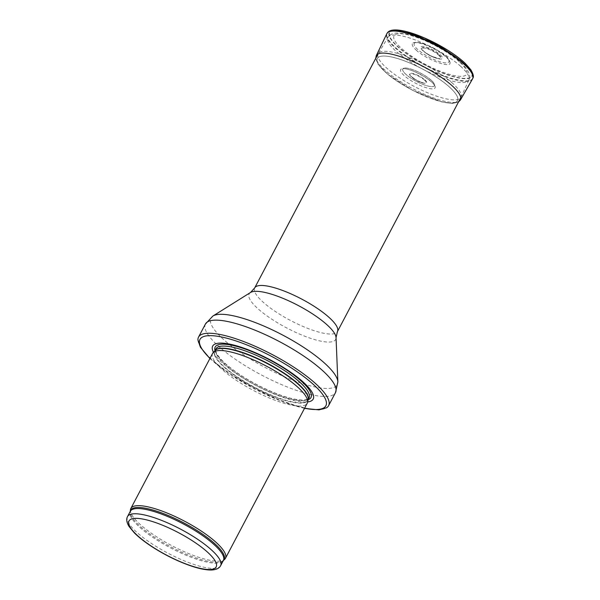 <?xml version="1.0" encoding="UTF-8"?>
<svg xmlns="http://www.w3.org/2000/svg" width="600" height="600" viewBox="0 0 600 600"><rect width="100%" height="100%" fill="white"/><g stroke="black" fill="none" stroke-linecap="round" stroke-linejoin="round"><path stroke-width="0.45" stroke-dasharray="3 2.25" d="M130.447 509.775A53.468 13.793 -152.2 0 0 171.705 545.61A53.468 13.793 -152.2 0 0 224.587 559.41M212.625 353.362A53.468 13.793 -152.2 0 0 253.485 390.495A53.468 13.793 -152.2 0 0 307.215 403.23M213.458 352.282A56.805 14.655 -152.2 0 0 256.095 385.553A56.805 14.655 -152.2 0 0 307.635 401.94M197.933 339.975A73.515 18.968 -152.2 0 0 254.708 388.185A73.515 18.968 -152.2 0 0 326.565 407.798M452.625 83.325A46.785 12.067 -152.2 0 0 409.058 57.435A46.785 12.067 -152.2 0 0 378.225 53.617A46.785 12.067 -152.2 0 0 378.142 53.76A46.785 12.067 -152.2 0 0 413.895 86.258A46.785 12.067 -152.2 0 0 460.905 97.395A46.785 12.067 -152.2 0 0 460.98 97.245A46.785 12.067 -152.2 0 0 452.625 83.325M449.49 87.067A45.322 11.692 27.8 0 1 457.463 100.8A45.322 11.692 27.8 0 1 411.967 89.91A45.322 11.692 27.8 0 1 377.28 58.523A45.322 11.692 27.8 0 1 406.822 61.8A45.322 11.692 27.8 0 1 449.49 87.067M385.365 72.045C378.757 65.977 376.065 61.463 377.295 58.5C378.877 55.77 383.827 55.305 392.16 57.105C408.945 60.675 436.478 75.015 449.498 87.052C456.255 93.278 458.91 97.86 457.478 100.785C454.335 110.333 404.97 90.705 385.365 72.045M431.295 80.273A17.925 4.627 27.8 0 1 434.558 85.44A17.925 4.627 27.8 0 1 416.46 81.398A17.925 4.627 27.8 0 1 402.893 68.745A17.925 4.627 27.8 0 1 414.893 70.47A17.925 4.627 27.8 0 1 431.295 80.273A17.933 4.627 27.8 0 1 431.287 80.302A17.933 4.627 27.8 0 1 434.558 85.455A17.933 4.627 27.8 0 1 416.445 81.427A17.933 4.627 27.8 0 1 402.885 68.76A17.933 4.627 27.8 0 1 414.908 70.508A17.933 4.627 27.8 0 1 431.28 80.302M445.44 55.972A19.598 5.055 27.8 0 1 433.882 59.46A19.598 5.055 27.8 0 1 415.403 42.758A19.598 5.055 27.8 0 1 445.44 55.972M416.138 50.047C426.045 59.512 451.185 68.82 450.06 62.655C449.978 61.245 448.665 59.377 446.13 57.06C438.825 50.955 430.41 46.418 420.885 43.447C416.963 42.398 414.308 42.277 412.942 43.08C411.353 44.28 412.418 46.598 416.138 50.047M440.235 54.758A12.24 3.157 27.8 0 1 433.013 56.932A12.24 3.157 27.8 0 1 421.47 46.5A12.24 3.157 27.8 0 1 440.235 54.758M127.538 516.533A52.627 13.582 -152.2 0 0 167.76 553.088A52.627 13.582 -152.2 0 0 220.65 565.62M223.358 560.498L223.252 560.588A52.83 13.628 -152.2 0 1 171 546.952A52.83 13.628 -152.2 0 1 130.23 511.545L130.245 511.403A52.83 13.628 -152.2 0 0 130.23 511.545L130.29 511.32A52.627 13.582 -152.2 0 0 170.512 547.882A52.627 13.582 -152.2 0 0 223.395 560.415L223.252 560.588A52.83 13.628 -152.2 0 0 223.358 560.49M215.055 350.595A52.627 13.582 -152.2 0 0 214.853 350.933L215.228 350.415A52.672 13.59 -152.2 0 0 254.91 387.803A52.672 13.59 -152.2 0 0 308.183 399.42L307.957 400.028A52.627 13.582 -152.2 0 0 308.123 399.668M214.995 350.655L214.853 350.933A52.627 13.582 -152.2 0 0 255.075 387.495A52.627 13.582 -152.2 0 0 307.957 400.028L308.108 399.75M215.947 348.847A52.627 13.582 -152.2 0 0 256.17 385.41A52.627 13.582 -152.2 0 0 309.06 397.942C307.433 398.715 310.868 398.985 303.315 400.065C292.688 400.013 277.665 395.107 258.233 385.365C243.705 377.767 232.215 370.013 223.748 362.1C217.26 355.605 214.665 351.188 215.947 348.847M215.01 350.632A54.15 13.973 -152.2 0 0 256.582 384.623A54.15 13.973 -152.2 0 0 308.123 399.72M209.985 358.373A71.175 18.367 -152.2 0 0 304.575 408.24M205.433 324.022A73.515 18.968 -152.2 0 0 261.615 375.082A73.515 18.968 -152.2 0 0 335.49 392.595M212.917 316.02A71.415 18.428 -152.2 0 0 265.522 367.673A71.415 18.428 -152.2 0 0 337.86 381.9M250.515 292.485A48.885 12.615 -152.2 0 0 286.522 327.847A48.885 12.615 -152.2 0 0 336.038 337.582M254.678 287.94A46.785 12.067 -152.2 0 0 290.43 320.438A46.785 12.067 -152.2 0 0 337.44 331.575M460.74 66.383A45.75 11.805 -152.2 0 0 418.132 41.055A45.75 11.805 -152.2 0 0 387.975 37.328A45.75 11.805 -152.2 0 0 422.865 69.248A45.75 11.805 -152.2 0 0 468.915 79.995A45.75 11.805 -152.2 0 0 460.74 66.383M459.428 61.823A41.085 10.598 -152.2 0 0 396.465 34.11A41.085 10.598 -152.2 0 0 435.202 69.127A41.085 10.598 -152.2 0 0 459.428 61.823M439.02 54.832A10.732 2.768 27.8 0 1 438.825 58.582A10.732 2.768 27.8 0 1 422.647 50.055A10.732 2.768 27.8 0 1 426.518 48.008A10.732 2.768 27.8 0 1 439.005 54.818A10.732 2.768 27.8 0 1 439.02 54.832M438.502 54.99A10.178 2.625 27.8 0 1 438.308 58.537A10.178 2.625 27.8 0 1 422.97 50.453A10.178 2.625 27.8 0 1 426.645 48.51A10.178 2.625 27.8 0 1 438.48 54.968A10.178 2.625 27.8 0 1 438.502 54.99M424.44 80.04A9.15 2.362 27.8 0 1 424.455 80.047A9.15 2.362 27.8 0 1 424.29 83.25A9.15 2.362 27.8 0 1 410.505 75.983A9.15 2.362 27.8 0 1 413.798 74.235A9.15 2.362 27.8 0 1 424.44 80.04M424.965 79.89A9.705 2.505 27.8 0 1 425.033 79.95A9.705 2.505 27.8 0 1 424.8 83.295A9.705 2.505 27.8 0 1 410.175 75.585A9.705 2.505 27.8 0 1 413.678 73.733A9.705 2.505 27.8 0 1 424.965 79.89M406.717 31.777A46.388 11.97 27.8 0 1 471.96 72.945A46.388 11.97 27.8 0 1 413.55 58.193A46.388 11.97 27.8 0 1 406.717 31.777M431.588 81.922A19.477 5.025 27.8 0 1 431.64 81.968A19.477 5.025 27.8 0 1 425.963 87.645A19.477 5.025 27.8 0 1 401.317 72.488A19.477 5.025 27.8 0 1 415.388 71.977A19.477 5.025 27.8 0 1 424.838 76.957A19.477 5.025 27.8 0 1 431.588 81.922M460.373 100.05A47.55 12.27 27.8 0 1 412.65 88.635A47.55 12.27 27.8 0 1 376.252 55.703M472.537 78.915A48.45 12.503 27.8 0 1 423.9 67.252A48.45 12.503 27.8 0 1 386.827 33.713M473.002 77.85A48.412 12.487 27.8 0 1 423.915 66.698A48.412 12.487 27.8 0 1 387.525 32.625M450.63 52.08A46.89 12.098 27.8 0 1 464.085 78.675A46.89 12.098 27.8 0 1 400.695 49.312A46.89 12.098 27.8 0 1 406.403 31.598M209.895 358.553L229.267 373.89L254.325 388.912L280.875 401.107L304.478 408.42M460.98 97.245L468.915 79.995C471.338 75.698 468.525 69.817 460.455 62.347C449.138 51.69 423 37.47 405.24 33.87L397.732 33.008C393.075 32.985 389.82 34.425 387.975 37.328L378.225 53.617M412.935 43.072C413.452 42.502 414.945 42.263 417.42 42.345L421.29 43.065C429.735 45.412 437.918 49.785 445.83 56.175C447.735 57.435 449.145 59.595 450.067 62.655M438.825 58.582C435.518 58.657 424.455 52.83 422.647 50.055L422.97 50.453C423.63 51.57 426.007 53.34 430.118 55.778L438.825 58.582M424.29 83.25L416.82 80.67L410.175 75.585L414.33 78.855L420.683 82.095L424.29 83.25M434.558 85.44L434.535 85.62C433.77 85.058 436.522 87.135 431.482 81.847L424.838 76.957L415.388 71.977C411.255 70.2 407.88 69.142 405.248 68.805L402.893 68.745M458.513 101.948L452.685 103.403L441.69 101.903L412.612 90.323L388.005 74.483L377.865 63.975L375.743 58.312"/><path stroke-width="0.9" d="M223.358 560.498L224.587 559.41A53.468 13.793 -152.2 0 0 225.435 558.338A53.468 13.793 -152.2 0 0 215.962 542.257A53.468 13.793 -152.2 0 0 165.855 512.535A53.468 13.793 -152.2 0 0 130.845 508.47A53.468 13.793 -152.2 0 0 130.447 509.775L130.245 511.403A52.83 13.628 -152.2 0 1 163.238 513.502A52.83 13.628 -152.2 0 1 214.733 543.638A52.83 13.628 -152.2 0 1 223.358 560.49M225.435 558.338L307.215 403.23A53.468 13.793 -152.2 0 0 307.553 402.293A53.468 13.793 -152.2 0 0 297.743 387.15A53.468 13.793 -152.2 0 0 249.292 358.095A53.468 13.793 -152.2 0 0 213.21 352.553A53.468 13.793 -152.2 0 0 212.625 353.362L130.845 508.47M307.635 401.94A56.805 14.655 -152.2 0 0 303.12 381.99A56.805 14.655 -152.2 0 0 241.388 347.31A56.805 14.655 -152.2 0 0 213.458 352.282M304.478 408.42L319.035 409.868L326.565 407.798A73.515 18.968 -152.2 0 0 328.582 405.69A73.515 18.968 -152.2 0 0 315.562 383.58A73.515 18.968 -152.2 0 0 246.66 342.712A73.515 18.968 -152.2 0 0 198.525 337.118A73.515 18.968 -152.2 0 0 197.933 339.975L200.407 347.235L209.895 358.553M207.458 552.097A49.29 12.72 27.8 0 1 178.395 560.857A49.29 12.72 27.8 0 1 131.917 518.85A49.29 12.72 27.8 0 1 207.458 552.097M211.327 549.795A52.627 13.582 -152.2 0 0 162 520.537A52.627 13.582 -152.2 0 0 127.538 516.533C126.09 519.173 126.615 522.518 129.113 526.575L134.385 532.928C139.35 537.862 145.958 542.933 154.2 548.13C165.998 555.487 177.885 561.293 189.877 565.545C198.638 568.612 205.815 570.09 211.41 570C216.225 569.775 219.308 568.312 220.65 565.62A52.627 13.582 -152.2 0 0 211.327 549.795M220.65 565.62L223.395 560.415A52.627 13.582 -152.2 0 0 214.072 544.582A52.627 13.582 -152.2 0 0 164.745 515.325A52.627 13.582 -152.2 0 0 130.29 511.32L127.538 516.533M307.553 402.293L308.183 399.42A52.672 13.59 -152.2 0 0 298.515 384.495A52.672 13.59 -152.2 0 0 250.778 355.875A52.672 13.59 -152.2 0 0 215.228 350.415L213.21 352.553M308.123 399.668A52.627 13.582 -152.2 0 0 298.635 384.195A52.627 13.582 -152.2 0 0 249.975 355.207A52.627 13.582 -152.2 0 0 215.055 350.595M308.108 399.75L309.06 397.942A52.627 13.582 -152.2 0 0 299.737 382.11A52.627 13.582 -152.2 0 0 250.41 352.853A52.627 13.582 -152.2 0 0 215.947 348.847L214.995 350.655M308.123 399.72A54.15 13.973 -152.2 0 0 301.41 381.233A54.15 13.973 -152.2 0 0 245.205 349.08A54.15 13.973 -152.2 0 0 215.01 350.632M304.575 408.24A71.175 18.367 -152.2 0 0 313.282 384.368A71.175 18.367 -152.2 0 0 225.968 337.995A71.175 18.367 -152.2 0 0 209.985 358.373M328.582 405.69L335.49 392.595A73.515 18.968 -152.2 0 0 322.47 370.478A73.515 18.968 -152.2 0 0 253.567 329.61A73.515 18.968 -152.2 0 0 205.433 324.022L198.525 337.118M336.038 337.582A48.885 12.615 -152.2 0 0 326.985 324.78A48.885 12.615 -152.2 0 0 284.332 298.905A48.885 12.615 -152.2 0 0 250.515 292.485L254.678 287.94A46.785 12.067 -152.2 0 1 285.308 291.495A46.785 12.067 -152.2 0 1 329.153 317.505A46.785 12.067 -152.2 0 1 337.44 331.575L336.038 337.582L337.86 381.9A71.415 18.428 -152.2 0 0 324.638 363.202A71.415 18.428 -152.2 0 0 262.327 325.395A71.415 18.428 -152.2 0 0 212.917 316.02L205.433 324.022M375.743 58.312L376.252 55.703A47.55 12.27 27.8 0 1 391.987 54.27A47.55 12.27 27.8 0 1 439.537 76.102A47.55 12.27 27.8 0 1 460.373 100.05L458.513 101.948M406.403 31.598A46.89 12.098 27.8 0 1 424.493 37.965A46.89 12.098 27.8 0 1 447.75 50.227C454.83 54.682 460.635 59.047 465.173 63.323L470.82 69.735C473.16 73.838 473.895 76.5 473.048 77.722A48.412 12.487 27.8 0 0 451.23 53.865A48.412 12.487 27.8 0 0 404.73 32.213A48.412 12.487 27.8 0 0 387.525 32.625L386.827 33.713A48.45 12.503 27.8 0 1 404.445 32.617A48.45 12.503 27.8 0 1 452.197 55.08A48.45 12.503 27.8 0 1 472.537 78.915L460.373 100.05M472.537 78.915L473.048 77.722A48.412 12.487 27.8 0 1 473.002 77.85M387.525 32.625C390.082 29.445 396.345 29.093 406.298 31.56L424.493 37.965L447.743 50.227A46.89 12.098 27.8 0 1 450.63 52.08M337.86 381.9L335.49 392.595M250.515 292.485L212.917 316.02M337.44 331.575L460.77 97.657M254.678 287.94L378.007 54.023M386.827 33.713L376.252 55.703"/></g></svg>
